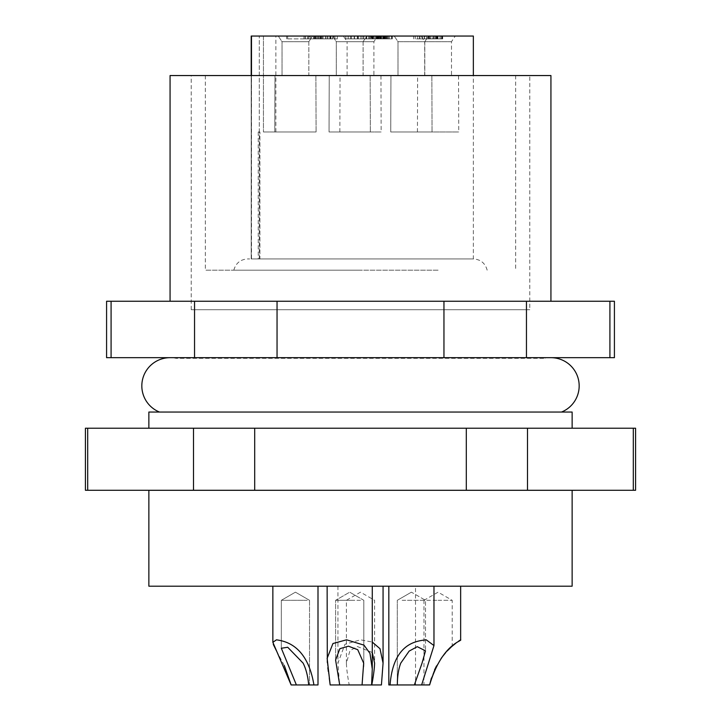 <?xml version="1.0" encoding="UTF-8"?>
<svg xmlns="http://www.w3.org/2000/svg" width="721" height="721" viewBox="0 0 721 721"><rect width="100%" height="100%" fill="white"/><g stroke="black" fill="none" stroke-linecap="round" stroke-linejoin="round"><path stroke-width="0.54" stroke-dasharray="3.6 2.7" d="M382.68 36.05L383.77 36.05L383.77 38.871L376.434 38.871L388.213 38.871L370.964 38.871L391.737 38.871L386.095 38.871L386.095 36.05L370.964 36.05L388.213 36.05L376.434 36.05L382.68 36.05L382.68 38.871M251.196 36.05L263.444 36.05L263.444 131.97L263.444 36.05L275.864 36.05L251.196 36.05L473.355 36.05M420.92 36.05L455.248 36.05L420.92 36.05L424.687 41.692L451.49 41.692L455.248 36.05M394.234 36.05L428.562 36.05L394.234 36.05L428.562 36.05L394.234 36.05L398.001 41.692L424.804 41.692L428.562 36.05L424.804 41.692L398.001 41.692L398.001 75.552L424.804 75.552L424.804 41.692L398.001 41.692L424.804 41.692L424.804 75.552L398.001 75.552L424.804 75.552L398.001 75.552L398.001 41.692L394.234 36.05M332.543 36.05L366.863 36.05L332.543 36.05L366.863 36.05L332.543 36.05L336.301 41.692L363.105 41.692L366.863 36.05L363.105 41.692L336.301 41.692L336.301 75.552L363.105 75.552L363.105 41.692L336.301 41.692L363.105 41.692L363.105 75.552L336.301 75.552L363.105 75.552L336.301 75.552L336.301 41.692L332.543 36.05M278.27 36.05L312.59 36.05L278.27 36.05L312.59 36.05L278.27 36.05L282.028 41.692L308.831 41.692L312.59 36.05L308.831 41.692L282.028 41.692L282.028 75.552L308.831 75.552L308.831 41.692L282.028 41.692L308.831 41.692L308.831 75.552L282.028 75.552L308.831 75.552L282.028 75.552L282.028 41.692L278.27 36.05M343.34 36.05L377.66 36.05L343.34 36.05L347.098 41.692L373.902 41.692L377.66 36.05M321.043 36.05L305.344 36.05L332.462 36.05L332.462 38.871L305.344 38.871L322.81 38.871L322.828 36.05L321.043 36.05L321.043 38.871M330.308 38.871L332.3 38.871L332.3 36.05L319.367 36.05L322.837 36.05L322.837 38.871L330.308 38.871L330.308 36.05M307.66 36.05L286.652 36.05L314.437 36.05L307.66 36.05L307.66 38.871L314.437 38.871L286.652 38.871L307.66 38.871M391.431 36.05L391.737 38.871L391.431 36.05M373.514 36.05L373.325 38.871L373.514 36.05M370.964 36.05L371.712 36.05L371.712 38.871L370.964 38.871L370.964 36.05M376.65 36.05L376.434 38.871L376.65 36.05M383.77 36.05L378.958 36.05L386.294 36.05L386.294 38.871L378.732 38.871L378.732 36.05L378.958 38.871L383.77 38.871M436.953 36.05L415.242 36.05L436.953 36.05L436.953 38.871L415.242 38.871L442.315 38.871L436.953 38.871L441.369 38.871L436.953 38.871L436.953 36.05M430.536 36.05L413.665 36.05L437.647 36.05L430.536 36.05L430.536 38.871L432.834 38.871L432.834 36.05M419.541 36.05L419.541 38.871L442.063 38.871L442.063 36.05L442.063 38.871L430.536 38.871M425.093 36.05L424.489 36.05L424.489 38.871L425.093 38.871L425.093 36.05M432.834 38.871L437.647 38.871L428.761 38.871L428.833 36.05L428.833 38.871L419.541 38.871M437.647 36.05L437.566 38.871L437.647 36.05M388.132 36.05L372.613 36.05L391.791 36.05L376.732 36.05L388.132 36.05L388.132 38.871L382.797 38.871L382.797 36.05M371.36 36.05L372.613 36.05L372.613 38.871L371.36 38.871L371.36 36.05M382.797 38.871L376.732 38.871L376.732 36.05L376.858 38.871L391.791 38.871L391.35 36.05L391.791 38.871L372.613 38.871L388.132 38.871M320.872 36.05L337.329 36.05L320.872 36.05L320.872 38.871L337.329 38.871L309.489 38.871L309.489 36.05M360.969 36.05L345.819 36.05L374.28 36.05L360.969 36.05L360.969 38.871L374.28 38.871L345.819 38.871L360.969 38.871M259.93 258.929L259.29 258.929L259.93 258.929L259.93 131.97L259.93 258.929L258.244 258.929L259.93 258.929M263.444 131.97L275.864 131.97L263.444 131.97M251.485 36.05L251.196 258.929L473.355 258.929L247.645 258.929L251.485 258.929L251.485 75.552M360.5 270.168L233.838 270.168L360.5 270.168M438.089 270.168L205.332 270.168L438.089 270.168M282.911 75.552L515.668 75.552L282.911 75.552M170.066 75.552L550.934 75.552M327.839 301.252L550.934 301.252L327.839 301.252M106.582 301.252L614.418 301.252M614.418 357.679L526.456 357.679L526.456 301.252M609.912 301.252L609.912 357.679M526.456 357.679L106.582 357.679M174.293 357.679L174.302 357.679A2.821 2.821 0 0 1 176.095 358.328L544.905 358.328L176.104 358.328A28.209 28.209 0 0 0 170.066 357.679L550.934 357.679L170.066 357.679M443.956 301.252L443.956 357.679M277.044 357.679L277.044 301.252M194.544 301.252L194.544 357.679M111.088 357.679L111.088 301.252M550.934 357.679A28.209 28.209 0 0 0 544.905 358.328L544.896 358.328A2.821 2.821 0 0 1 546.707 357.679M561.533 412.042L159.467 412.042L561.533 412.042M148.868 412.042L572.132 412.042M572.132 428.211L148.868 428.211L572.132 428.211M85.42 428.211L635.58 428.211M635.58 490.28L85.42 490.28M360.5 490.28L575.394 490.28L360.5 490.28M527.502 490.28L527.502 428.211M633.299 428.211L633.299 490.28M466.298 428.211L466.298 490.28M254.702 490.28L254.702 428.211M193.498 428.211L193.498 490.28M87.701 490.28L87.701 428.211M575.394 490.541L145.606 490.541M148.868 490.541L572.132 490.541L148.868 490.541M572.132 586.2L148.868 586.2M460.656 586.2L415.512 586.2L460.656 586.2M426.21 586.2L388.826 586.2L426.21 586.2M346.558 586.2L372.27 586.2L346.558 586.2M276.504 586.2L317.997 586.2L276.504 586.2M360.5 586.2L337.933 586.2L360.5 586.2M429.698 684.58L415.512 684.95L415.512 586.2M415.512 684.95L388.826 684.95L421.641 684.95L433.97 645.565L426.21 639.806C415.999 641.014 393.287 643.583 390.061 684.95L388.826 684.95L388.826 586.2M458.637 641.149L455.996 643.069M451.932 646.404L445.74 652.622M445.199 653.244L442.352 656.777M441.027 658.597L436.529 665.889M434.556 669.863L431.419 678.028M429.626 684.95L423.975 684.95L429.653 684.797M433.961 671.215L431.374 678.173L433.952 671.233M440.982 658.67L442.315 656.822M445.19 653.244L446.335 651.946M446.56 651.703L447.326 650.874M447.894 650.27L448.66 649.495M450.544 647.665L451.49 646.8M451.634 646.665L452.193 646.178L452.193 600.314L438.089 592.166L423.975 600.314L438.089 600.314L423.975 600.314L423.975 684.95M451.319 646.953L450.868 647.368M447.417 650.775L445.236 653.199M442.496 656.597L441.234 658.309M438.089 600.314L452.193 600.314L438.089 600.314M390.061 684.95L397.334 684.95C397.379 676.253 398.524 668.98 400.759 663.14L409.131 651.108L417.279 646.683L425.507 650.856L422.046 663.14L414.368 684.95L421.641 684.95M402.147 600.314L425.507 600.314L402.147 600.314M352.839 684.95L330.164 684.95L352.839 684.95M351.668 600.314L335.598 600.314L351.668 600.314M314.356 684.95L291.131 684.95L314.356 684.95M291.077 684.689L296.385 684.95L281.325 648.26L287.706 647.251L303.117 663.14C306.065 668.989 307.921 676.262 308.678 684.95L317.997 684.95L317.997 586.2M307.263 600.314L281.325 600.314L307.263 600.314M381.427 684.95L339.573 684.95L337.933 663.131L344.953 644.277L360.5 639.806L372.27 642.069M372.27 652.487L357.301 646.503L349.964 650.721L346.395 663.14C346.612 668.989 347.558 676.262 349.216 684.95L339.573 684.95M349.216 684.95L371.603 684.95L372.27 669.034L369.981 653.379L363.979 645.133L346.558 639.806L332.949 643.529L327.136 658.318L327.136 586.2M360.5 600.314L346.395 600.314L360.5 600.314M346.395 663.14L346.395 600.314L360.5 592.166L374.605 600.314L374.605 663.14M272.862 586.2L272.862 642.303L276.504 639.806C283.182 641.014 307.101 643.583 313.923 684.95M272.862 642.303L273.286 644.412M276.531 650.982L284.344 665.618M308.678 684.95L296.385 684.95M327.298 662.446L327.839 667.718M328.352 671.593L329.272 678.028M330.155 684.878L339.708 684.95L335.598 660.021L339.87 648.693L348.468 646.187L357.715 649.693L363.672 663.14L362.059 684.95L371.603 684.95M362.059 684.95L339.708 684.95M414.368 684.95L397.298 684.95L397.298 600.314L397.298 684.95M259.93 131.97L258.244 131.97L259.93 131.97M451.49 41.692L424.687 41.692L424.687 75.552L451.49 75.552L451.49 41.692M451.49 75.552L424.687 75.552M458.538 75.552L417.63 75.552L458.538 75.552L458.736 131.97L417.432 131.97L458.736 131.97M417.432 131.97L417.63 75.552M431.852 75.552L390.944 75.552L431.852 75.552L432.05 131.97L390.746 131.97L432.05 131.97L390.746 131.97L390.944 75.552L431.852 75.552L390.944 75.552L390.746 131.97L432.05 131.97L431.852 75.552M370.152 75.552L329.245 75.552L370.152 75.552L370.351 131.97L329.046 131.97L370.351 131.97L329.046 131.97L329.245 75.552L370.152 75.552L329.245 75.552L329.046 131.97L370.351 131.97L370.152 75.552M315.888 75.552L274.98 75.552L315.888 75.552L316.086 131.97L274.782 131.97L316.086 131.97L274.782 131.97L274.98 75.552L315.888 75.552L274.98 75.552L274.782 131.97L316.086 131.97L315.888 75.552M373.902 41.692L347.098 41.692L347.098 75.552L373.902 75.552L373.902 41.692M373.902 75.552L347.098 75.552M380.958 75.552L340.042 75.552L380.958 75.552L381.148 131.97L339.852 131.97L381.148 131.97M339.852 131.97L340.042 75.552M305.344 38.871L305.344 36.05M325.604 36.05L325.604 38.871M317.88 36.05L317.88 38.871M307.894 36.05L307.894 38.871M303.965 38.871L303.965 36.05M313.653 36.05L313.653 38.871M314.437 36.05L314.437 38.871M287.652 36.05L287.652 38.871M286.652 36.05L286.652 38.871M305.136 36.05L305.136 38.871M383.365 36.05L383.365 38.871M388.213 38.871L388.213 36.05M375.524 36.05L375.524 38.871M441.369 38.871L441.369 36.05M417.693 36.05L417.693 38.871M415.242 36.05L415.242 38.871M430.816 36.05L430.816 38.871M429.563 36.05L429.563 38.871M433.474 36.05L433.474 38.871M434.727 36.05L434.727 38.871M440.08 36.05L440.08 38.871M442.315 36.05L442.315 38.871M433.042 38.871L422.587 38.871L435.799 38.871L433.042 38.871L433.042 36.05L435.799 36.05L422.587 36.05L433.042 36.05M422.587 36.05L422.587 38.871M435.799 38.871L435.799 36.05M426.652 36.05L426.652 38.871M413.665 36.05L413.665 38.871M419.892 36.05L419.892 38.871M424.254 36.05L424.254 38.871M379.147 38.871L386.6 38.871L379.012 38.871L379.012 36.05L386.6 36.05L379.012 36.05L379.138 38.871L379.147 36.05M329.848 36.05L329.848 38.871L320.872 38.871M318.312 38.871L318.312 36.05M337.329 36.05L337.329 38.871M334.941 36.05L334.941 38.871M314.293 36.05L314.293 38.871M309.489 38.871L329.848 38.871M374.28 36.05L374.28 38.871M361.068 36.05L361.068 38.871M345.819 36.05L345.819 38.871M357.328 38.871L350.379 38.871L358.346 38.871L357.328 38.871L357.328 36.05L358.346 36.05L350.379 36.05L357.328 36.05M368.728 38.871L362.906 38.871L369.72 38.871L368.728 38.871L368.728 36.05L369.72 36.05L362.906 36.05L368.728 36.05M358.346 38.871L358.346 36.05M350.379 38.871L350.379 36.05M369.72 38.871L369.72 36.05M362.906 38.871L362.906 36.05M191.218 309.715L191.218 75.552L529.782 75.552L529.782 309.715L191.218 309.715L529.782 309.715M529.782 75.552L191.218 75.552M438.089 309.715L233.126 309.715L438.089 309.715M259.29 258.929L259.29 36.05L259.29 258.929M321.521 38.871L321.521 36.05M320.701 36.05L320.701 38.871M319.367 36.05L319.367 38.871L319.367 36.05M320.304 36.05L320.304 38.871M322.638 36.05L322.638 38.871M325.414 36.05L325.414 38.871M327.019 36.05L327.019 38.871L327.028 36.05M330.831 36.05L330.831 38.871M327.956 36.05L327.956 38.871M321.07 36.05L321.07 38.871L321.088 36.05M315.483 36.05L315.483 38.871M313.959 36.05L313.959 38.871L313.959 36.05M315.843 36.05L315.843 38.871M316.789 38.871L316.789 36.05M308.912 36.05L308.912 38.871M310.643 36.05L310.643 38.871M383.671 36.05L383.671 38.871M380.778 36.05L380.778 38.871M380.237 36.05L380.237 38.871M382.977 36.05L382.977 38.871M381.535 38.871L381.535 36.05M379.715 36.05L379.715 38.871M377.714 36.05L377.714 38.871M378.651 36.05L378.651 38.871M384.14 36.05L384.14 38.871M377.227 36.05L377.227 38.871M377.75 36.05L377.75 38.871M385.077 36.05L385.077 38.871M389.331 36.05L389.331 38.871M437.485 38.871L437.485 36.05M435.944 36.05L435.944 38.871M434.844 36.05L434.844 38.871M429.77 36.05L429.77 38.871M436.584 36.05L436.584 38.871M378.092 38.871L378.092 36.05M381.607 36.05L381.607 38.871L381.571 36.05M387.763 36.05L387.763 38.871M385.645 36.05L385.645 38.871M377.84 36.05L377.84 38.871M384.617 38.871L384.617 36.05M386.573 38.871L386.573 36.05L386.6 38.871M384.23 38.871L384.23 36.05M381.076 38.871L381.076 36.05M333.85 38.871L333.85 36.05M322.882 36.05L322.882 38.871M315.212 36.05L315.212 38.871M357.958 38.871L357.958 36.05M366.502 36.05L366.502 38.871M372.063 36.05L372.063 38.871M372.171 36.05L372.171 38.871M366.737 36.05L366.737 38.871M358.157 36.05L358.157 38.871M354.362 36.05L354.362 38.871M348.207 36.05L348.207 38.871M348.153 36.05L348.153 38.871M354.191 36.05L354.191 38.871M354.516 36.05L354.516 38.871M357.301 38.871L357.301 36.05M354.471 38.871L354.471 36.05M351.488 38.871L351.488 36.05M351.388 38.871L351.388 36.05M366.214 36.05L366.214 38.871M368.828 38.871L368.828 36.05M366.331 38.871L366.331 36.05M363.826 38.871L363.826 36.05L363.844 38.871M275.864 131.97L275.864 36.05M251.196 258.929L251.196 75.552L251.196 258.929M487.162 270.168C485.206 263.174 480.601 259.425 473.355 258.929L473.355 75.552M233.838 270.168C235.794 263.174 240.399 259.425 247.645 258.929M205.332 75.552L205.332 270.168M515.668 75.552L515.668 270.168M411.403 592.166L397.298 600.314L411.403 592.166L425.507 600.314L425.507 650.856L425.507 600.314L411.403 592.166M363.808 600.314L363.808 666.664L363.808 600.314L349.703 592.166L335.598 600.314L335.598 660.021L335.598 600.314L349.703 592.166L363.808 600.314M309.534 600.314L309.534 684.95L309.534 600.314L295.43 592.166L281.325 600.314L281.325 648.26L281.325 600.314L295.43 592.166L309.534 600.314M337.933 586.2L337.933 663.131M372.27 586.2L372.27 669.034M433.97 586.2L433.97 645.565M258.244 131.97L258.244 258.929M322.999 38.871L322.999 36.05M391.999 36.05L391.999 38.871M376.254 36.05L376.254 38.871M370.639 36.05L370.639 38.871M373.181 36.05L373.181 38.871M437.953 36.05L437.953 38.871M428.319 36.05L428.319 38.871M424.354 36.05L424.354 38.871M442.703 36.05L442.703 38.871M376.425 36.05L376.425 38.871M392.296 36.05L392.296 38.871M378.714 36.05L378.714 38.871M386.862 36.05L386.862 38.871"/><path stroke-width="1.08" d="M473.355 75.552L473.355 36.05L251.196 36.05L251.196 75.552L251.196 36.05M550.934 301.252L550.934 75.552L170.066 75.552L170.066 301.252M609.912 301.252L106.582 301.252L106.582 357.679L609.912 357.679L609.912 301.252L614.418 301.252L614.418 357.679L609.912 357.679M526.456 301.252L526.456 357.679M111.088 301.252L111.088 357.679M194.544 357.679L194.544 301.252M277.044 301.252L277.044 357.679M443.956 357.679L443.956 301.252M159.467 412.042A28.209 28.209 0 0 1 170.066 357.679M550.934 357.679A28.209 28.209 0 0 1 561.533 412.042M572.132 428.211L572.132 412.042L148.868 412.042L148.868 428.211M193.498 490.28L635.58 490.28L635.58 428.211L85.42 428.211L85.42 490.28L193.498 490.28L193.498 428.211M254.702 428.211L254.702 490.28M466.298 490.28L466.298 428.211M87.701 428.211L87.701 490.28M633.299 490.28L633.299 428.211M527.502 428.211L527.502 490.28M145.606 490.28L575.394 490.28M148.868 490.541L148.868 586.2L572.132 586.2L572.132 490.541M388.826 586.2L388.826 684.95L390.061 684.95C393.287 643.583 415.999 641.014 426.21 639.806L433.97 645.565L421.641 684.95L429.626 684.95C441.919 643.583 462.531 641.014 460.656 639.806L458.637 641.149M460.656 586.2L460.656 639.806M455.996 643.069L451.932 646.404M445.74 652.622L445.199 653.244M442.352 656.777L441.027 658.597M436.529 665.889L434.556 669.863M431.419 678.028L429.698 684.58M429.653 684.797L431.374 678.173L429.626 684.95M442.315 656.822L445.19 653.244M447.326 650.874L447.894 650.27M448.66 649.495L450.544 647.665M452.193 646.178L451.319 646.953M450.868 647.368L447.417 650.775M445.236 653.199L442.496 656.597M421.641 684.95L414.368 684.95L422.046 663.14L425.507 650.856L417.279 646.683L409.158 651.09L400.759 663.14C398.515 668.989 397.379 676.262 397.334 684.95L390.061 684.95M397.334 684.95L414.368 684.95M372.27 586.2L372.27 669.034L369.981 653.379L363.979 645.133L346.558 639.806L332.949 643.529L327.136 658.318L330.164 684.95L362.059 684.95L363.672 663.14L357.742 649.711L348.477 646.187L339.888 648.675L335.598 660.021L339.708 684.95M372.27 669.034L371.603 684.95L362.059 684.95M317.997 586.2L317.997 684.95L313.923 684.95C307.101 643.583 283.182 641.014 276.504 639.806L272.862 642.303L291.131 684.95L308.678 684.95C307.921 676.253 306.065 668.98 303.117 663.14L287.715 647.26L281.325 648.26L296.385 684.95M313.923 684.95L308.678 684.95M372.27 642.069L379.985 648.684L383.067 663.131L381.427 684.95L371.784 684.95C373.442 676.253 374.388 668.98 374.605 663.14L372.27 652.487M273.286 644.412L276.531 650.982M284.344 665.618L291.077 684.689M327.136 586.2L327.298 662.446M327.839 667.718L328.352 671.593M329.272 678.028L330.155 684.878M251.485 75.552L251.485 36.05M433.97 586.2L433.97 645.565M272.862 586.2L272.862 642.303M383.067 586.2L383.067 663.131"/></g></svg>
